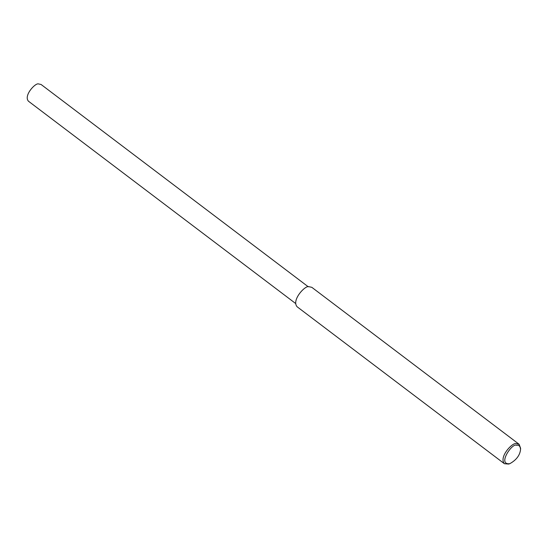 <?xml version="1.0" encoding="UTF-8"?>
<svg xmlns="http://www.w3.org/2000/svg" width="548" height="548" viewBox="0 0 548 548"><rect width="100%" height="100%" fill="white"/><g stroke="black" fill="none" stroke-linecap="round" stroke-linejoin="round"><path stroke-width="0.82" d="M509.798 463.69L508.647 464.06L504.413 463.724C498.557 457.073 512.723 442.037 516.182 443.654L519.127 444.291L520.6 448.278L520.559 449.483C519.915 455.313 516.332 460.053 509.798 463.69C496.872 465.218 512.462 442.373 516.579 445.325C518.935 444.818 520.258 446.209 520.559 449.483M504.413 463.724L297.098 306.757C291.241 300.105 305.407 285.07 308.867 286.686L311.812 287.323L519.127 444.291M295.632 303.503L28.434 101.202C23.393 95.482 35.586 82.549 38.559 83.94L41.086 84.488L308.284 286.789"/></g></svg>
